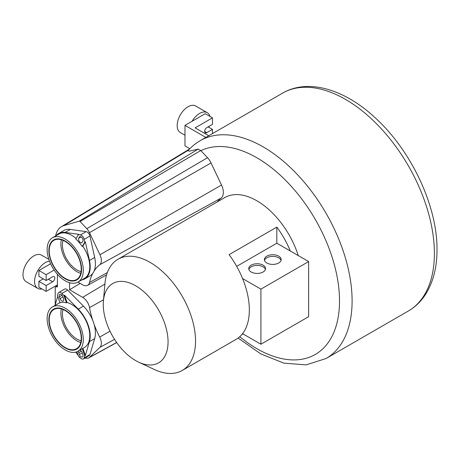 <?xml version="1.0" encoding="UTF-8"?>
<svg xmlns="http://www.w3.org/2000/svg" width="460" height="460" viewBox="0 0 460 460"><rect width="100%" height="100%" fill="white"/><g stroke="black" fill="none" stroke-linecap="round" stroke-linejoin="round"><path stroke-width="0.69" d="M239.74 336.703A116.892 67.488 -120 0 0 336.582 274.033A116.892 67.488 -120 0 0 200.922 150.661L207.512 157.705A12.27 7.084 -120 0 1 211.048 162.943L221.513 185.058A12.937 7.469 -120 0 1 221.202 198.024A65.866 38.025 -120 0 0 217.407 201.842M298.27 255.582A64.222 37.082 -120 0 0 224.75 197.599L118.019 259.221A64.222 37.082 -120 0 0 104.92 283.739L103.414 301.007A45.816 26.45 -120 0 0 103.27 304.491A45.816 26.45 -120 0 0 138.759 362.216A45.816 26.45 -120 0 0 168.061 341.895A45.816 26.45 -120 0 0 137.212 286.724A45.816 26.45 -120 0 0 103.414 301.007M243.035 333.914L241.73 334.667M138.759 362.216L154.462 369.547A64.222 37.082 -120 0 0 182.24 370.461L236.043 339.399A64.222 37.082 -120 0 0 242.569 333.644A64.222 37.082 -120 0 0 249.343 310A64.222 37.082 -120 0 0 242.569 278.536A64.222 37.082 -120 0 0 229.097 254.662L276.822 227.102A64.222 37.082 -120 0 1 290.294 250.976L308.643 261.567L260.912 289.127L260.912 344.235L308.643 316.681L308.643 261.567M182.24 370.461A64.222 37.082 -120 0 0 195.54 341.061A64.222 37.082 -120 0 0 167.509 276.431A64.222 37.082 -120 0 0 118.019 259.221M242.569 333.644L260.912 344.235M236.687 266.374L276.822 243.202L276.822 227.102M290.294 250.976L276.822 243.202M242.569 278.536L260.912 289.127M263.08 265.161A8.383 4.841 180 0 1 265.541 268.582A8.383 4.841 180 0 1 260.36 273.056A8.383 4.841 180 0 1 251.223 272.01A8.383 4.841 180 0 1 248.768 268.582A8.383 4.841 180 0 1 253.943 264.109A8.383 4.841 180 0 1 263.08 265.161M266.84 262.988A8.383 4.841 0 0 0 275.983 264.04A8.383 4.841 0 0 0 281.158 259.566A8.383 4.841 0 0 0 278.702 256.139A8.383 4.841 0 0 0 269.566 255.093A8.383 4.841 0 0 0 264.385 259.566A8.383 4.841 0 0 0 266.84 262.988M248.894 269.416A8.383 4.841 180 0 1 254.627 265.638A8.383 4.841 180 0 1 263.08 266.829A8.383 4.841 180 0 1 265.414 269.416M281.031 260.4A8.383 4.841 0 0 0 278.702 257.813A8.383 4.841 0 0 0 270.244 256.617A8.383 4.841 0 0 0 264.511 260.4M81.087 271.601A20.453 11.81 60 0 1 76.906 269.899A20.453 11.81 60 0 1 63.06 240.373M104.891 284.067L82.656 297.355L69.546 289.765L69.546 282.71M82.656 297.355A9.982 5.761 60 0 1 89.527 307.642A68.822 39.738 60 0 0 92.753 320.436M109.986 331.177L99.699 337.088A68.822 39.738 60 0 1 94.087 324.294M99.699 337.088A9.982 5.761 60 0 1 99.941 347.369L89.481 357.397A9.315 5.376 60 0 1 88.814 357.886A9.315 5.376 60 0 1 86.796 358.277L84.812 358.104M80.172 357.707L80.074 357.702A1.133 0.655 60 0 1 79.281 357.132L78.534 356.046M78.234 355.615L76.4 352.958M55.206 304.796L55.223 287.511A1.133 0.655 60 0 1 55.447 287A1.133 0.655 60 0 1 55.625 286.942L57.419 286.787L57.419 284.866L46.138 291.381L46.138 285.533L52.647 281.779A3.07 1.771 120 0 0 54.654 279.076A3.07 1.771 120 0 0 54.182 276.615A3.07 1.771 120 0 0 52.647 276.765L46.138 280.525L46.138 274.677L54.148 270.055M57.419 274.275L57.419 284.866M221.202 198.024L99.699 264.764A9.982 5.761 -120 0 0 99.941 254.765L89.481 232.651A9.315 5.376 -120 0 0 86.796 228.677L80.074 221.496A1.133 0.655 -120 0 0 79.281 221.145L63.865 225.624A30.705 17.727 -120 0 0 61.37 226.717A30.705 17.727 -120 0 0 55.625 235.963M99.699 264.764A68.822 39.738 -120 0 0 94.087 271.078M92.753 273.395A68.822 39.738 -120 0 0 89.527 282.463A9.982 5.761 -120 0 1 87.578 285.344L106.553 274.919M77.959 282.112L82.656 284.82A9.982 5.761 -120 0 0 87.578 285.344M63.06 309.517A20.453 11.81 -120 0 0 76.906 339.037A20.453 11.81 -120 0 0 81.087 340.739M69.546 289.765L80.195 283.4M43.246 278.852L38.91 281.359L38.91 287.207L46.138 291.381M46.138 280.525L38.91 276.351L38.91 270.503L50.588 263.758M38.91 270.503L46.138 274.677M200.922 150.661L198.197 149.097L189.376 151.156L188.031 150.684C191.607 146.648 195.684 143.301 200.261 140.651A125.787 72.622 -120 0 1 297.195 174.352A125.787 72.622 -120 0 1 352.101 300.938A125.787 72.622 -120 0 1 326.048 358.524L408.342 311.012A125.787 72.622 60 0 0 434.395 253.431A125.787 72.622 60 0 0 379.488 126.839A125.787 72.622 60 0 0 282.555 93.138C308.43 78.05 345.109 89.533 375.475 118.059C411.384 150.794 437.471 206.264 437 249.797C437.023 267.07 433.326 281.75 425.908 293.836C421.32 301.133 415.46 306.86 408.342 311.012M205.844 137.425L184.983 125.379L184.983 145.923L189.853 148.735M208.121 126.885L212.462 129.386L212.462 133.607M184.983 125.379L205.229 113.689L212.462 117.863L195.109 127.886L208.742 135.757M212.462 117.863L212.462 124.378L206.822 127.633A3.07 1.771 120 0 0 204.815 130.341A3.07 1.771 120 0 0 205.286 132.796A3.07 1.771 120 0 0 206.822 132.647L212.462 129.386M38.91 281.359L46.138 285.533M81.667 279.973A26.18 15.117 -120 0 0 84.79 278.875L89.999 275.868A26.18 15.117 -120 0 0 94.679 257.462L89.941 236.02A4.088 2.363 -120 0 0 86.141 231.639L70.357 229.419A26.18 15.117 -120 0 0 63.819 230.523L58.61 233.53A26.18 15.117 -120 0 0 56.103 235.687M61.364 239.769A22.643 13.075 -120 0 0 69.765 265.621A22.643 13.075 -120 0 0 80.764 273.372M82.219 242.293A2.76 1.593 60 0 1 81.851 242.667A2.76 1.593 60 0 1 79.333 241.448A2.76 1.593 60 0 1 78.723 238.263L79.356 237.164A2.76 1.593 60 0 1 79.724 236.785A2.76 1.593 60 0 1 82.242 238.01A2.76 1.593 60 0 1 82.852 241.195L82.219 242.293M59.202 276.149A4.088 2.363 -120 0 0 60.967 277.777M89.941 236.02L84.157 239.361L84.772 242.155L82.259 246.525L82.84 246.192A25.564 14.76 60 0 1 84.485 278.346L78.004 282.083A25.564 14.76 -120 0 0 82.685 264.615A25.564 14.76 -120 0 0 69.885 242.472A25.564 14.76 -120 0 0 52.44 237.803A25.564 14.76 -120 0 0 54.084 269.957A25.564 14.76 -120 0 0 78.004 282.083M84.157 239.361A4.088 2.363 -120 0 0 80.356 234.98L78.303 234.692L75.791 239.062A25.564 14.76 60 0 1 82.259 246.525M84.79 278.875A26.18 15.117 -120 0 0 89.47 260.464L85.353 241.822L82.84 246.192M78.303 234.692L78.879 234.358L65.153 232.427A26.18 15.117 -120 0 0 58.61 233.53M52.44 237.803L58.92 234.059A25.564 14.76 60 0 1 76.113 238.504M84.772 242.155L85.353 241.822M58.075 272.366A22.643 13.075 -120 0 0 76.544 279.553A22.643 13.075 -120 0 0 72.364 247.52A22.643 13.075 -120 0 0 53.9 240.333A22.643 13.075 -120 0 0 58.075 272.366M72.513 247.261A23.121 13.346 60 0 1 76.78 279.967A23.121 13.346 60 0 1 57.931 272.625A23.121 13.346 60 0 1 53.665 239.924A23.121 13.346 60 0 1 72.513 247.261M76.9 351.762L78.303 355.81L80.356 357.897A4.088 2.363 -120 0 0 83.427 358.909L89.211 355.568A4.088 2.363 -120 0 0 89.941 354.562L94.679 338.589A26.18 15.117 -120 0 0 83.455 306.124L67.672 290.116A4.088 2.363 -120 0 0 64.601 289.104L58.817 292.445A4.088 2.363 -120 0 0 58.086 293.451L57.471 295.527L59.984 302.801A25.564 14.76 60 0 1 66.459 302.812L67.033 302.479A25.564 14.76 60 0 1 87.36 323.955A25.564 14.76 60 0 1 84.485 347.484L78.004 351.227A25.564 14.76 -120 0 0 80.879 327.692A25.564 14.76 -120 0 0 60.553 306.222A25.564 14.76 -120 0 0 52.44 306.941A25.564 14.76 -120 0 0 51.687 335.104A25.564 14.76 -120 0 0 76.36 351.957A25.564 14.76 -120 0 0 78.004 351.227M61.364 308.913A22.643 13.075 -120 0 0 80.764 342.51M79.747 350.221A2.76 1.593 60 0 1 82.219 352.734L82.852 354.562A2.76 1.593 60 0 1 82.484 356.954A2.76 1.593 60 0 1 79.356 354.556L78.723 352.728A2.76 1.593 60 0 1 78.66 350.848M67.672 290.116L61.887 293.457L63.94 295.538L66.459 302.812M61.887 293.457A4.088 2.363 -120 0 0 58.817 292.445M60.024 298.62L59.392 296.786A2.76 1.593 60 0 1 59.76 294.4A2.76 1.593 60 0 1 62.888 296.792L63.52 298.626A2.76 1.593 60 0 1 63.152 301.012A2.76 1.593 60 0 1 60.024 298.62L62.939 296.936M82.323 348.732L84.772 355.822L85.353 355.488L89.47 341.596A26.18 15.117 -120 0 0 78.252 309.131L64.521 295.205L67.033 302.479M83.427 358.909A4.088 2.363 -120 0 0 84.157 357.903L84.772 355.822M63.94 295.538L64.521 295.205M57.73 296.274L55.004 305.457M52.44 306.941L58.92 303.203A25.564 14.76 60 0 1 59.95 302.697M75.612 352.164L77.815 354.395M82.903 348.398L85.353 355.488M58.075 308.413A22.643 13.075 -120 0 0 53.9 309.471A22.643 13.075 -120 0 0 52.227 332.384A22.643 13.075 -120 0 0 72.364 349.755A22.643 13.075 -120 0 0 76.544 348.697A22.643 13.075 -120 0 0 78.217 325.784A22.643 13.075 -120 0 0 58.075 308.413M72.513 350.186A23.121 13.346 60 0 1 51.951 332.453A23.121 13.346 60 0 1 53.665 309.062A23.121 13.346 60 0 1 57.931 307.981A23.121 13.346 60 0 1 78.487 325.714A23.121 13.346 60 0 1 76.78 349.105A23.121 13.346 60 0 1 72.513 350.186M49.484 261.136A15.341 8.855 -60 0 0 34.569 281.359A15.341 8.855 120 0 0 37.749 288.38L26.18 281.704A15.341 8.855 120 0 1 23 274.677A15.341 8.855 -60 0 1 29.699 259.244A15.341 8.855 -60 0 1 41.515 255.133L48.858 259.371M37.749 288.38A15.341 8.855 120 0 0 41.958 288.966M184.983 135.246L180.349 132.572A15.341 8.855 120 0 1 177.175 125.545A15.341 8.855 -60 0 1 183.868 110.112A15.341 8.855 -60 0 1 195.69 106.001L207.259 112.683A15.341 8.855 -60 0 1 210.001 116.443M192.061 121.29A15.341 8.855 -60 0 1 207.259 112.683M208.8 127.27A15.341 8.855 120 0 0 209.185 126.27M57.419 285.855L55.625 286.942M116.633 342.476L89.481 357.397M114.534 339.348L99.941 347.369M103.523 299.77L89.527 307.642M207.512 157.705L86.796 228.677M200.796 150.523L80.074 221.496M211.048 162.943L89.481 232.651M221.513 185.058L99.941 254.765M107.324 272.608L89.527 282.463M198.197 149.097L79.281 221.145M63.865 225.624L188.606 150.052M204.654 131.393L206.822 132.647M48.311 279.272L52.647 281.779M81.075 236.906L78.723 238.263M80.235 236.658L79.356 237.164M70.357 229.419L65.153 232.427M94.679 257.462L89.47 260.464M86.141 231.639L80.356 234.98M81.345 351.216L78.723 352.728M82.271 352.877L79.356 354.556M62.014 295.28L59.392 296.786M83.455 306.124L78.252 309.131M94.679 338.589L89.47 341.596M89.941 354.562L84.157 357.903M55.447 287L57.419 285.804M282.555 93.138L200.261 140.651M238.107 338.042L260.78 353.901L283.843 363.135L306.124 364.883L326.048 358.524M88.814 357.886L116.702 342.573M61.37 226.717L189.618 148.971"/></g></svg>
